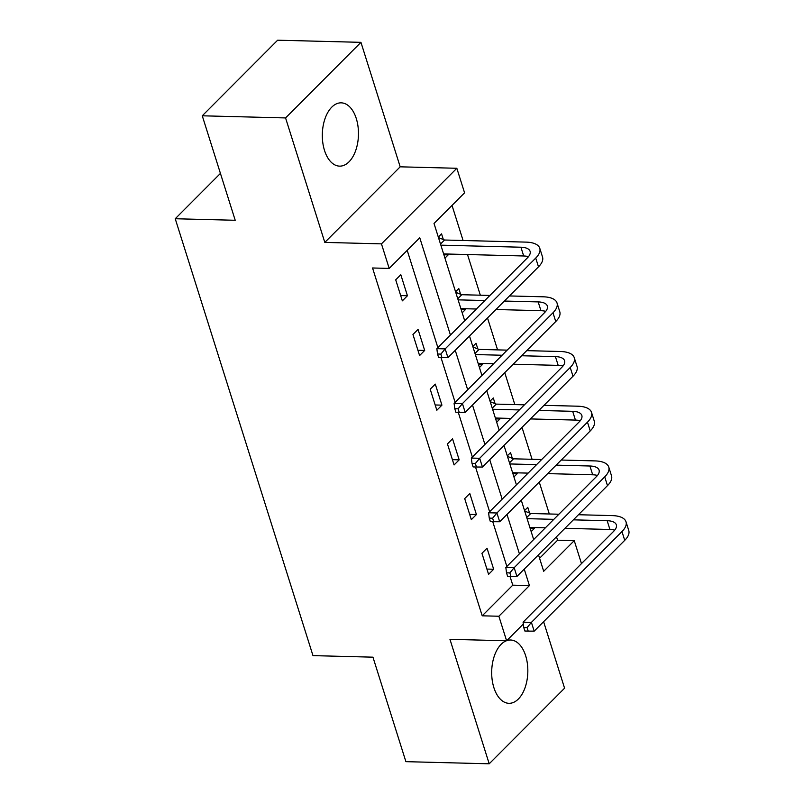<?xml version="1.0" encoding="UTF-8"?>
<svg xmlns="http://www.w3.org/2000/svg" width="804" height="804" viewBox="0 0 804 804"><rect width="100%" height="100%" fill="white"/><g stroke="black" fill="none" stroke-linecap="round" stroke-linejoin="round"><path stroke-width="1.21" d="M506.329 640.778A31.657 18.07 91.5 0 0 493.867 687.591A31.657 18.07 91.5 0 0 508.942 703.309A31.657 18.07 91.5 0 0 525.082 687.631A31.657 18.07 91.5 0 0 525.645 655.722A31.657 18.07 91.5 0 0 510.57 640.004A31.657 18.07 91.5 0 0 506.781 640.607M356.283 118.55A31.657 18.07 91.5 0 0 341.208 102.842A31.657 18.07 91.5 0 0 325.067 118.51A31.657 18.07 91.5 0 0 324.504 150.418A31.657 18.07 91.5 0 0 339.579 166.137A31.657 18.07 91.5 0 0 355.72 150.459A31.657 18.07 91.5 0 0 356.283 118.55M539.584 558.267L557.584 540.218L574.247 540.65L581.483 563.594M220.427 173.413L175.232 218.738L312.977 655.622L372.955 657.169L405.899 761.659L489.204 763.8L564.579 688.204L543.604 621.683M175.232 218.738L235.21 220.276L202.266 115.796L277.641 40.2L360.946 42.341L285.571 117.937L324.816 242.406L381.458 243.863L456.833 168.277L464.571 192.819L434.019 223.462L464.692 320.746M324.816 242.406L400.191 166.82L360.946 42.341M400.191 166.82L456.833 168.277M557.584 540.218L556.499 536.77M549.313 513.987L539.253 482.068M532.067 459.285L522.007 427.366M514.821 404.583L504.761 372.674M497.575 349.891L487.515 317.972M480.33 295.189L467.506 254.536M463.084 240.486L452.019 205.412M202.266 115.796L285.571 117.937M438.311 237.09L441.547 233.853L443.346 239.542M444.944 258.134L448.18 254.888L447.908 254.034M455.556 291.792L458.793 288.546L460.591 294.244M462.189 312.826L465.426 309.59L465.154 308.736M472.812 346.494L476.038 343.248L477.837 348.936M479.445 367.528L482.671 364.282L482.4 363.428M490.058 401.186L493.284 397.95L495.083 403.638M496.691 422.231L499.917 418.984L499.646 418.13M507.304 455.888L510.53 452.642L512.329 458.34M513.937 476.923L517.163 473.687L516.902 472.832M524.55 510.59L527.776 507.344L529.575 513.032M531.183 531.625L534.409 528.379L534.147 527.524M450.431 335.047L419.758 237.763L389.196 268.415L372.543 267.983L482.209 615.814L512.771 585.161L509.997 576.388M506.862 566.438L492.751 521.685M489.616 511.736L475.506 466.993M472.37 457.044L458.26 412.291M455.124 402.342L441.014 357.589M437.878 347.64L407.206 250.356M395.709 279.822L402.342 300.857L407.437 295.751L400.804 274.707L395.709 279.822M412.954 334.514L419.587 355.559L424.683 350.443L418.05 329.409L412.954 334.514M430.2 389.216L436.833 410.251L441.929 405.146L435.296 384.111L430.2 389.216M447.446 443.919L454.079 464.953L459.174 459.848L452.541 438.803L447.446 443.919M464.692 498.611L471.325 519.655L476.42 514.54L469.787 493.505L464.692 498.611M481.938 553.313L488.581 574.347L493.666 569.242L487.033 548.207L481.938 553.313M523.314 624.025L506.61 640.778L449.959 639.321L489.204 763.8M506.61 640.778L498.872 616.236L529.424 585.593L524.238 569.121M482.209 615.814L498.872 616.236M389.196 268.415L381.458 243.863M538.489 554.82L543.685 571.292L574.247 540.65M469.506 336.022L481.938 375.448M486.752 390.724L499.183 430.15M503.997 445.426L516.429 484.842M521.243 500.118L533.675 539.544M519.414 553.845L506.982 514.419M502.168 499.143L489.736 459.727M484.923 444.451L472.491 405.025M467.677 389.749L455.245 350.323M512.771 585.161L529.424 585.593M400.683 295.57L407.437 295.751M443.888 254.778L448.18 254.888M461.134 309.48L465.426 309.59M417.929 350.273L424.683 350.443M478.38 364.172L482.671 364.282M435.175 404.975L441.929 405.146M495.626 418.874L499.917 418.984M452.421 459.667L459.174 459.848M512.872 473.576L517.163 473.687M469.667 514.369L476.42 514.54M530.127 528.268L534.409 528.379M486.912 569.071L493.666 569.242M438.481 237.612L444.532 240.014L440.512 244.044M440.853 245.16L520.922 247.22A20.291 8.603 162.5 0 1 530.097 251.33A20.291 8.603 162.5 0 1 527.404 257.863L436.853 348.675L445.175 348.886L535.735 258.074A30.441 12.904 -17.5 0 0 539.775 248.275A30.441 12.904 -17.5 0 0 526.017 242.115L444.532 240.014M443.617 253.923L523.685 255.984A20.291 8.603 162.5 0 1 528.479 256.657M440.863 354.112L437.527 354.021L438.632 357.529L441.969 357.619L440.863 354.112L445.175 348.886L447.939 357.649L538.499 266.838A30.441 12.904 -17.5 0 0 542.539 257.049L539.775 248.275M447.939 357.649L441.969 357.619M437.527 354.021L436.853 348.675M455.727 292.304L461.777 294.716L457.757 298.746M504.389 301.048L538.177 301.912A20.291 8.603 162.5 0 1 547.343 306.033A20.291 8.603 162.5 0 1 544.65 312.555L454.099 403.377L462.421 403.588L552.981 312.776A30.441 12.904 -17.5 0 0 557.021 302.977A30.441 12.904 -17.5 0 0 543.263 296.807L509.485 295.942M489.937 295.44L461.777 294.716M458.099 299.852L484.842 300.545M460.863 308.625L476.39 309.017M495.937 309.52L540.941 310.686A20.291 8.603 162.5 0 1 545.725 311.359M458.109 408.804L454.773 408.723L455.878 412.231L459.215 412.311L458.109 408.804L462.421 403.588L465.184 412.351L555.745 321.54A30.441 12.904 -17.5 0 0 559.785 311.741L557.021 302.977M465.184 412.351L459.215 412.311M454.773 408.723L454.099 403.377M472.973 347.006L479.023 349.408L475.003 353.438M521.635 355.75L555.423 356.614A20.291 8.603 162.5 0 1 564.589 360.725A20.291 8.603 162.5 0 1 561.895 367.257L471.345 458.069L479.676 458.29L570.227 367.468A30.441 12.904 -17.5 0 0 574.267 357.679A30.441 12.904 -17.5 0 0 560.509 351.509L526.731 350.634M507.183 350.132L479.023 349.408M475.355 354.554L502.088 355.247M478.119 363.318L493.636 363.72M513.183 364.222L558.187 365.378A20.291 8.603 162.5 0 1 562.981 366.051M475.355 463.506L472.018 463.426L473.124 466.923L476.46 467.013L475.355 463.506L479.676 458.29L482.44 467.054L572.991 376.242A30.441 12.904 -17.5 0 0 577.031 366.443L574.267 357.679M482.44 467.054L476.46 467.013M472.018 463.426L471.345 458.069M490.219 401.709L496.269 404.111L492.249 408.141M538.881 410.442L572.669 411.316A20.291 8.603 162.5 0 1 581.835 415.427A20.291 8.603 162.5 0 1 579.141 421.959L488.591 512.771L496.922 512.982L587.473 422.17A30.441 12.904 -17.5 0 0 591.513 412.372A30.441 12.904 -17.5 0 0 577.754 406.201L543.976 405.337M524.429 404.834L496.269 404.111M492.601 409.256L519.334 409.939M495.364 418.02L510.882 418.422M530.429 418.924L575.433 420.08A20.291 8.603 162.5 0 1 580.227 420.753M492.601 518.208L489.264 518.118L490.37 521.625L493.706 521.716L492.601 518.208L496.922 512.982L499.686 521.746L590.236 430.934A30.441 12.904 -17.5 0 0 594.277 421.135L591.513 412.372M499.686 521.746L493.706 521.716M489.264 518.118L488.591 512.771M507.465 456.401L513.515 458.813L509.495 462.843M556.127 465.144L589.915 466.008A20.291 8.603 162.5 0 1 599.08 470.129A20.291 8.603 162.5 0 1 596.387 476.651L505.837 567.463L514.168 567.684L604.719 476.872A30.441 12.904 -17.5 0 0 608.759 467.074A30.441 12.904 -17.5 0 0 595 460.903L561.222 460.039M541.675 459.536L513.515 458.813M509.847 463.948L536.58 464.642M512.61 472.722L528.127 473.114M547.675 473.616L592.679 474.782A20.291 8.603 162.5 0 1 597.472 475.455M509.847 572.9L506.51 572.82L507.615 576.327L510.952 576.408L509.847 572.9L514.168 567.684L516.932 576.448L607.482 485.636A30.441 12.904 -17.5 0 0 611.522 475.837L608.759 467.074M516.932 576.448L510.952 576.408M506.51 572.82L505.837 567.463M524.71 511.103L530.761 513.505L526.741 517.535M573.373 519.846L607.161 520.711A20.291 8.603 162.5 0 1 616.326 524.821A20.291 8.603 162.5 0 1 613.633 531.354L523.082 622.165L531.414 622.376L621.964 531.565A30.441 12.904 -17.5 0 0 626.004 521.776A30.441 12.904 -17.5 0 0 612.256 515.605L578.468 514.731M558.921 514.228L530.761 513.505M527.092 518.65L553.825 519.344M529.856 527.414L545.373 527.816M564.921 528.318L609.924 529.474A20.291 8.603 162.5 0 1 614.718 530.148M527.092 627.602L523.756 627.512L524.861 631.019L528.198 631.11L527.092 627.602L531.414 622.376L534.178 631.15L624.728 540.338A30.441 12.904 -17.5 0 0 628.768 530.539L626.004 521.776M534.178 631.15L528.198 631.11M523.756 627.512L523.082 622.165M520.922 247.22L523.685 255.984M535.735 258.074L538.499 266.838M538.177 301.912L540.941 310.686M552.981 312.776L555.745 321.54M555.423 356.614L558.187 365.378M570.227 367.468L572.991 376.242M572.669 411.316L575.433 420.08M587.473 422.17L590.236 430.934M589.915 466.008L592.679 474.782M604.719 476.872L607.482 485.636M607.161 520.711L609.924 529.474M621.964 531.565L624.728 540.338"/></g></svg>
